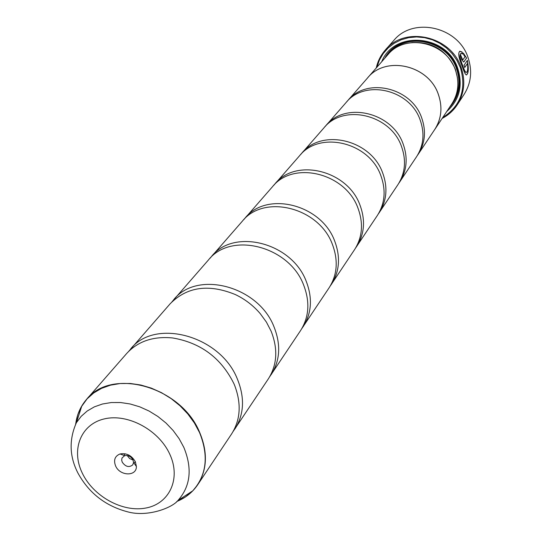 <?xml version="1.0" encoding="UTF-8"?>
<svg xmlns="http://www.w3.org/2000/svg" width="541" height="541" viewBox="0 0 541 541"><rect width="100%" height="100%" fill="white"/><g stroke="black" fill="none" stroke-linecap="round" stroke-linejoin="round"><path stroke-width="0.81" d="M176.697 501.615L185.421 496.996L192.819 490.788L197.736 484.695L231.609 433.923C240.529 419.836 241.543 403.667 234.652 385.422L233.949 383.745C221.222 358.034 200.792 342.771 172.66 337.956C153.245 336.069 137.901 341.263 126.628 353.55L86.459 399.508C111.507 367.102 181.113 386.531 199.629 432.333C207.893 452.107 207.257 469.561 197.736 484.695C192.61 492.263 185.644 497.855 176.853 501.48M233.198 431.353L268.356 378.849C277.195 364.83 278.115 348.925 271.102 331.146L266.395 322.084L260.241 313.645C253.276 305.503 244.951 299.126 235.267 294.527C208.711 283.7 187.024 286.757 170.205 303.711L128.697 351.346M269.756 376.61L300.613 330.504C309.1 317.053 310.115 301.905 303.65 285.066C289.232 246.094 230.919 231.257 208.454 259.957L172.004 301.777M301.851 328.536L329.151 287.724C337.314 274.808 338.389 260.356 332.397 244.37C319.048 207.372 263.92 193.712 242.3 221.235L210.036 258.246M330.26 285.979L354.585 249.604C362.436 237.188 363.566 223.372 357.973 208.15C345.55 172.944 293.283 160.298 272.468 186.74L243.707 219.714M355.579 248.042L377.395 215.419C384.949 203.477 386.112 190.243 380.878 175.724C369.266 142.141 319.582 130.374 299.511 155.801L273.719 185.374M378.287 214.02L397.966 184.596C405.243 173.086 406.426 160.393 401.51 146.51C390.616 114.415 343.264 103.426 323.903 127.899L300.634 154.57M398.778 183.325L416.611 156.653C423.63 145.556 424.827 133.356 420.188 120.068C409.929 89.326 364.702 79.02 346.017 102.607L324.918 126.783M459.552 51.354L461.913 52.058L462.399 53.85M460.804 53.545C459.262 54.797 459.789 58.726 462.386 65.326L462.467 65.549C463.901 69.816 465.098 72.129 466.051 72.494L466.315 72.433M462.656 65.488L462.575 65.265C459.897 58.462 459.417 54.526 461.135 53.471L462.636 54.005L462.095 52.004L459.958 51.26C457.842 52.592 458.545 57.495 462.075 65.975L462.156 66.198C463.901 71.554 465.294 74.475 466.342 74.969C468.52 73.806 468.878 68.93 467.424 60.342L464.036 65.218L464.726 67.524L467.498 63.513C468.019 68.998 467.6 71.973 466.234 72.44C465.28 72.075 464.09 69.755 462.656 65.488M467.282 60.551C468.668 68.349 468.398 73.15 466.457 74.962M460.668 55.52L462.068 58.962L462.873 59.706M462.257 58.908L460.763 55.31L461.764 59.605L463.684 62.053L466.619 58.09L463.326 53.025L463.806 55.04L465.077 56.744L463.015 59.659L462.257 58.908M457.226 104.859L464.144 94.31C471.177 83.023 472.469 70.743 468.019 57.474C458.126 26.604 413.067 16.609 393.794 40.453L385.415 49.88C404.999 25.63 450.964 35.902 461.108 67.361C465.673 80.886 464.374 93.383 457.226 104.859C453.372 110.668 448.34 115.192 442.125 118.438M135.365 461.75C131.632 455.427 126.52 452.831 120.021 453.967C114.875 456.117 113.4 460.1 115.598 465.929C119.845 476.154 136.609 476.675 136.4 466.504L135.365 461.75M132.991 459.884C130.969 456.455 128.19 455.042 124.66 455.657L121.989 458.017L121.684 460.215L122.239 462.17C125.539 466.809 129.042 467.722 132.728 464.908L133.559 462.474L132.991 459.884M127.176 455.508L129.624 458.552L133.045 460.006M442.7 117.586C460.702 105.948 466.606 89.326 460.418 67.713L456.983 60.409L452.29 53.755L446.481 47.973L439.765 43.26L432.367 39.784L424.543 37.654L416.55 36.937L408.671 37.66L401.165 39.777L394.274 43.226L388.235 47.872L383.231 53.552L379.417 60.078L376.915 67.226M434.761 129.488L451.863 103.845C458.383 93.559 459.58 82.327 455.461 70.154C446.359 42.015 405.162 32.947 387.789 54.79L367.501 77.999C385.53 55.317 428.682 64.974 438.338 94.371C442.727 107.091 441.524 118.797 434.761 129.488L434.051 130.509M446.738 111.527C459.444 100.071 463.13 85.735 457.801 68.511C446.954 34.272 393.814 30.073 381.709 61.748M449.273 107.727C459.309 96.616 461.906 83.544 457.064 68.504C447.042 37.045 399.136 30.702 384.719 58.306M234.963 428.905C244.14 414.332 244.931 397.682 237.337 378.95C220.349 335.569 154.8 317.858 130.597 349.013M271.284 374.46C280.096 360.489 281.016 344.658 274.057 326.96C258.51 286 196.951 269.905 173.675 299.734M303.197 326.636C311.657 313.232 312.671 298.145 306.253 281.381C291.93 242.591 233.908 227.862 211.517 256.454M331.45 284.289C339.579 271.413 340.661 257.016 334.703 241.097C321.442 204.261 266.571 190.696 245.026 218.124M356.641 246.534C364.458 234.158 365.594 220.39 360.036 205.235C347.687 170.172 295.65 157.607 274.902 183.954M379.241 212.654C386.768 200.745 387.938 187.565 382.73 173.1C371.187 139.646 321.706 127.953 301.702 153.292M399.637 182.094C406.893 170.618 408.076 157.972 403.187 144.143C392.347 112.163 345.185 101.241 325.885 125.634M417.348 155.497L418.125 154.374C425.125 143.318 426.322 131.159 421.71 117.918C411.498 87.29 366.446 77.038 347.816 100.552L346.937 101.593M366.697 78.945L367.501 77.999C385.523 55.29 428.695 64.954 438.359 94.371C442.7 107.091 441.503 118.79 434.741 129.475L418.125 154.374M376.245 67.997C377.753 61.16 380.81 55.121 385.415 49.88M463.414 53.356L466.619 58.09M466.43 58.151L463.955 61.89M464.685 67.375L467.498 63.513M75.699 424.043C76.91 414.609 80.494 406.433 86.459 399.508L81.86 405.838L76.396 422.683L81.197 416.313L87.25 410.977L94.398 406.839L102.486 403.999L111.29 402.545L120.602 402.538L130.171 403.978L139.747 406.832L149.073 411.038L157.898 416.489L165.992 423.028L173.127 430.487L179.118 438.67L183.818 447.346C192.488 468.492 190.547 486.197 177.989 500.459L192.819 490.788C206.676 475.133 208.9 455.698 199.501 432.482L194.388 422.961L187.849 413.987L180.052 405.811L171.199 398.649L161.529 392.692L151.311 388.113L140.816 385.016L130.327 383.481L120.116 383.535L110.459 385.178L101.6 388.337L93.755 392.928L87.128 398.818L81.164 407.028L77.796 414.602L75.612 424.225M457.395 77.539L455.353 69.262C446.744 50.313 432.205 41.42 411.742 42.583M452.377 103.061C459.329 92.653 460.709 81.197 456.503 68.68C447.319 40.203 405.371 31.513 388.418 54.093M82.225 472.996C93.241 496.435 122.733 512.699 146.029 507.992C169.482 503.651 181.107 478.704 169.894 454.44C159.04 430.102 127.919 413.27 104.481 418.869C80.873 424.11 70.871 449.632 82.225 472.996M124.66 455.657L120.021 453.967M125.099 453.771L123.862 455.366M177.989 500.459C172.146 507.904 147.348 517.426 127.514 511.8C105.495 505.977 89.001 493.115 78.026 473.233C69.417 456.631 68.876 439.779 76.396 422.683M347.816 100.552L367.515 78.012M135.209 461.629L134.046 463.17M133.559 462.474L136.4 466.504"/></g></svg>
